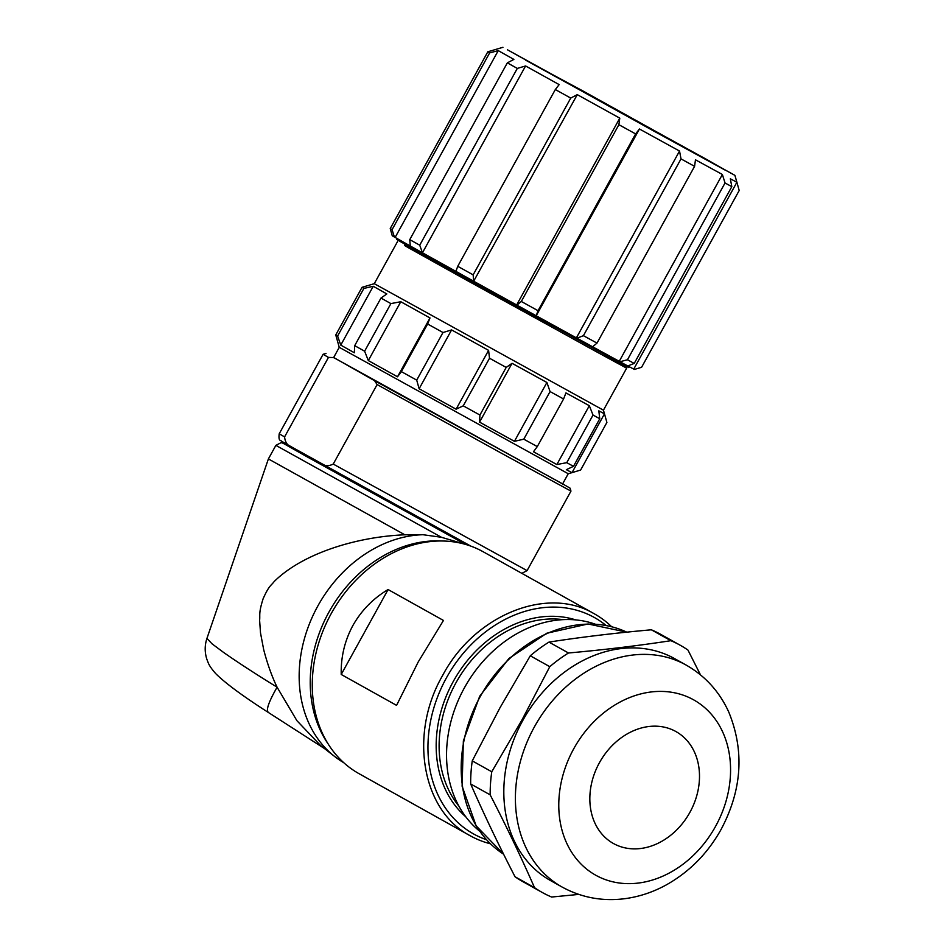 <?xml version="1.0" encoding="UTF-8"?>
<svg xmlns="http://www.w3.org/2000/svg" width="946" height="946" viewBox="0 0 946 946"><rect width="100%" height="100%" fill="white"/><g stroke="black" fill="none" stroke-linecap="round" stroke-linejoin="round"><path stroke-width="1.42" d="M708.743 160.607L507.482 49.807L653.497 130.891L724.861 169.961L708.743 160.607M525.432 60.036L734.9 175.353L583.103 91.053L525.432 60.036M487.817 51.794L390.225 228.565L392.259 235.779L410.268 245.995L409.76 239.634L419.728 245.191L517.308 68.419L507.34 62.85L513.879 59.421L498.258 50.623L489.661 52.881L487.817 51.794L502.941 47.3M517.308 68.419L525.586 65.96L559.157 84.608L555.326 89.539L570.734 98.077L577.273 94.647L619.784 118.144L618.885 124.695L635.617 133.918L639.449 128.999L679.535 151.053L681.014 158.893L694.577 166.342L695.476 159.803L722.377 174.49L725.038 182.98L731.814 186.658L730.336 178.806L736.899 182.247L739.193 190.501L641.601 367.285L634.411 369.425L633.761 369.07L736.899 182.247L734.9 175.353M525.586 65.96L422.448 252.795L419.728 245.191M422.448 252.795L473.662 281.222L473.154 274.86L570.734 98.077M555.326 89.539L457.734 266.311L455.901 271.384M457.734 266.311L473.154 274.86M577.273 94.647L473.662 281.222M474.135 281.482L516.646 304.979L619.784 118.144M516.646 304.979L536.205 315.763L538.038 310.702L635.617 133.918M618.885 124.695L521.305 301.467L516.918 305.132M521.305 301.467L538.038 310.702M639.449 128.999L536.205 315.763M536.311 315.822L576.398 337.876L679.535 151.053M576.398 337.876L592.61 346.78L596.997 343.114L694.577 166.342M681.014 158.893L583.422 335.676L576.977 338.207M583.422 335.676L596.997 343.114M592.622 346.78L619.24 361.325L722.377 174.49M619.24 361.325L627.777 365.96L634.222 363.43L731.814 186.658M725.038 182.98L627.458 359.764L619.985 361.739M627.458 359.764L634.222 363.43M627.789 365.96L633.761 369.082M395.215 237.292L392.968 236.145M390.225 228.565L392.07 229.665L489.661 52.881M394.387 237.044L392.07 229.665M395.121 237.446L498.258 50.623M409.76 239.634L507.34 62.85M410.268 245.995L421.75 252.405M397.285 238.688L396.835 239.515L401.151 242.046L460.324 275.026L616.236 360.864L628.794 367.568L629.256 366.741M405.172 244.305L404.533 245.463L408.542 247.817L463.41 278.408L608.006 358.014L619.654 364.222L620.292 363.063M604.447 355.519C638.231 374.415 633.04 371.778 588.885 347.62L404.604 245.333M619.736 364.092L626.678 368.1L603.442 410.186L374.285 283.682L362.046 287.324L335.759 334.943L339.259 347.348L568.239 473.733M603.442 410.186L604.482 413.816L598.818 410.848L599.764 418.723L593.024 415.069L589.323 405.704L565.933 392.921L563.58 398.987L550.064 391.573L546.906 382.491L512.046 363.311L506.193 367.426L489.531 358.238L488.585 350.363L451.597 329.929L442.988 332.519L427.639 324.005L429.992 317.951L400.797 301.727L390.899 303.595L380.978 298.061L386.831 293.934L373.244 286.271L363.879 288.424L362.046 287.324M562.515 484.104L568.239 473.745L572.011 472.645L604.482 413.816L606.894 422.448L580.619 470.056L571.999 472.645M363.879 288.424L337.604 336.031L335.759 334.943M373.244 286.271L340.761 345.113L337.604 336.031M380.978 298.061L354.691 345.668L354.348 352.763L340.761 345.113M390.899 303.595L364.624 351.203L354.691 345.668M400.797 301.727L368.313 360.568L364.624 351.203M429.992 317.951L397.509 376.792L368.313 360.568M427.639 324.005L401.364 371.624L397.509 376.792M442.988 332.519L416.713 380.126L401.364 371.624M451.597 329.929L419.125 388.759L416.713 380.126M488.585 350.363L456.102 409.204L419.125 388.759M489.531 358.238L463.244 405.846L456.102 409.204M506.193 367.426L479.918 415.034L463.244 405.846M512.046 363.311L479.563 422.141L479.918 415.034M546.906 382.491L514.423 441.321L479.563 422.141M550.064 391.573L523.788 439.18L514.423 441.321M563.58 398.987L537.293 446.595L523.788 439.18M589.323 405.704L556.851 464.545L533.449 451.762L537.293 446.595M593.024 415.069L566.749 462.677L556.851 464.545M599.764 418.723L573.489 466.331L566.749 462.677M572.011 472.645L566.335 469.677L573.489 466.331M333.631 357.553L562.598 483.95M562.634 483.879L570.131 488.207L570.97 491.116L504.786 455.073L377.123 384.573L374.581 380.706L333.666 357.482M563.059 484.115L374.581 380.706M333.075 357.541L328.463 357.411L323.106 354.289L279.212 433.788L284.58 436.91C285.148 442.527 287.761 446.015 292.42 447.411L470.883 546.138L320.469 463.067M320.233 462.937C323.851 466.165 328.191 466.555 333.24 464.072L377.123 384.573M328.463 357.411L284.58 436.91M279.212 433.788C278.183 442.066 281.092 439.855 281.21 441.013L292.42 447.411M283.599 442.421L283.138 443.272L305.806 456.102L465.491 544.376M343.717 762.665A125.002 100.607 -60.8 0 1 334.718 756.552A125.002 100.607 -60.8 0 1 317.868 605.937A125.002 100.607 -60.8 0 1 422.992 534.715L441.439 537.281L464.486 544.092M334.718 756.552L320.588 745.507L296.914 720.686L277.095 687.21C268.605 702.062 265.72 710.47 268.439 712.409L267.99 712.232C242.826 696.102 225.396 683.237 215.712 673.623C211.656 669.011 209.113 665.298 208.096 662.484L206.807 659.137C204.62 652.101 204.667 645.184 206.949 638.373L211.975 643.777L223.493 652.362C237.233 662.011 255.101 673.635 277.095 687.21C271.821 676.284 267.363 663.773 263.698 649.689L260.505 632.909L259.618 620.41C260.209 614.51 258.495 613.363 263.13 598.712C269.22 585.113 270.946 585.881 274.21 581.506C303.158 552.972 357.387 536.701 404.829 534.797L268.392 458.928L275.877 445.365L441.439 537.281M404.829 534.797L422.992 534.715M267.99 712.232L324.395 748.499M611.636 626.725A127.142 102.334 119.2 0 0 594.265 613.777L482.992 551.66A127.142 102.334 119.2 0 0 482.46 551.376A127.142 102.334 119.2 0 0 331.301 613.446A127.142 102.334 119.2 0 0 359.054 773.686L470.848 836.098A127.142 102.334 119.2 0 0 490.466 843.797M594.265 613.777A127.142 102.334 119.2 0 0 593.733 613.481C546.646 585.645 474.171 615.408 442.574 675.562C408.506 734.368 422.058 811.325 470.848 836.098M396.575 705.373L418.215 661.963L443.461 620.446L388.097 589.547C373.15 598.463 361.407 610.454 352.893 625.507C344.699 640.726 340.808 657.056 341.222 674.474L396.575 705.373M486.516 839.741A123.938 99.756 -60.8 0 1 474.052 834.218A123.938 99.756 -60.8 0 1 446.5 677.738A123.938 99.756 -60.8 0 1 593.851 617.218A123.938 99.756 -60.8 0 1 606.114 625.507M388.097 589.547L341.222 674.474M595.188 624.147A119.657 96.315 119.2 0 0 464.805 687.115A119.657 96.315 119.2 0 0 479.634 831.156M472.255 760.88L491.766 771.77L521.991 719.906L549.78 666.682A141.557 113.946 -60.8 0 1 568.487 652.988C604.281 649.796 638.408 645.692 670.856 640.69A141.557 113.946 -60.8 0 1 680.245 645.255L660.734 634.364A141.557 113.946 119.2 0 0 651.345 629.8C615.562 632.98 581.447 637.084 548.976 642.098A141.557 113.946 119.2 0 0 530.28 655.791L500.044 707.655L472.255 760.88A141.557 113.946 119.2 0 0 470.67 783.962C483.808 813.986 498.601 844.92 515.026 876.753A141.557 113.946 119.2 0 0 522.736 881.577L542.247 892.468A141.557 113.946 -60.8 0 1 534.525 887.644L515.026 876.753M549.78 666.682L530.28 655.791M568.487 652.988L548.976 642.098M670.856 640.69L651.345 629.8M680.245 645.255A141.557 113.946 -60.8 0 1 687.967 650.079L700.478 674.853M578.739 894.408L551.636 897.033A141.557 113.946 -60.8 0 1 542.247 892.468M534.525 887.644C521.352 857.584 506.571 826.65 490.17 794.853L470.67 783.962M490.17 794.853A141.557 113.946 -60.8 0 1 491.766 771.77M550.596 880.608A127.142 102.334 -60.8 0 1 522.842 720.379A127.142 102.334 -60.8 0 1 674.533 658.582L686.11 665.05A127.142 102.334 -60.8 0 0 534.431 726.835A127.142 102.334 -60.8 0 0 562.172 887.076L550.596 880.608M715.543 826.402A100.43 80.836 -60.8 0 1 596.134 875.44A100.43 80.836 -60.8 0 1 573.808 748.641A100.43 80.836 -60.8 0 1 693.205 699.602A100.43 80.836 -60.8 0 1 715.543 826.402M613.694 843.643A64.103 51.592 119.2 0 0 689.811 812.508A64.103 51.592 119.2 0 0 675.917 731.554A64.103 51.592 119.2 0 0 675.657 731.4A64.103 51.592 119.2 0 0 599.528 762.535A64.103 51.592 119.2 0 0 613.422 843.501A64.103 51.592 119.2 0 0 613.694 843.643M570.97 491.116L527.076 570.615L333.24 464.072M328.108 743.875A125.002 100.607 -60.8 0 1 328.936 612.109A125.002 100.607 -60.8 0 1 441.38 540.97M575.736 619.89A114.312 92.01 119.2 0 0 453.607 680.872A114.312 92.01 119.2 0 0 465.81 816.824M563.118 619.63A112.184 90.296 119.2 0 0 456.22 682.326A112.184 90.296 119.2 0 0 458.964 806.229M480.225 696.575A127.142 102.334 -60.8 0 1 626.808 632.176L588.034 623.97L546.764 633.241L508.865 658.546L479.681 696.268L463.363 740.872L462.109 786.197L476.157 825.858L503.603 854.203A127.142 102.334 -60.8 0 1 480.225 696.575M397.521 241.597L374.285 283.682M339.259 347.336L333.548 357.706M326.015 353.449L323.106 354.289M527.076 570.615L521.837 573.347M283.15 443.248L281.128 442.633L275.877 445.365M206.949 638.373L268.392 458.928M562.172 887.076C581.565 897.636 602.401 901.514 624.715 898.7C639.011 896.796 652.693 892.291 665.748 885.196C689.149 872.188 707.608 853.588 721.112 829.394C742.054 789.898 744.585 750.746 728.727 711.96C719.409 691.609 705.208 675.964 686.11 665.05"/></g></svg>
